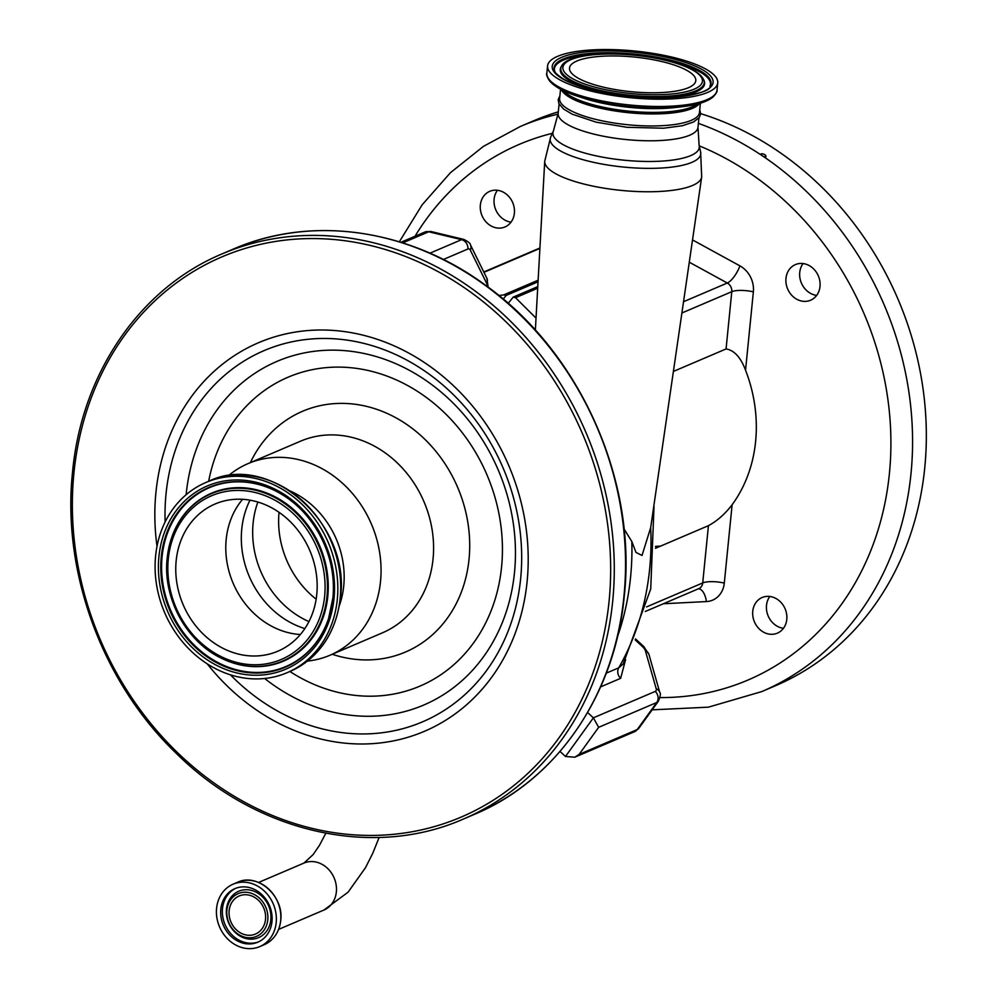 <?xml version="1.0" encoding="UTF-8"?>
<svg xmlns="http://www.w3.org/2000/svg" width="998" height="998" viewBox="0 0 998 998"><rect width="100%" height="100%" fill="white"/><g stroke="black" fill="none" stroke-linecap="round" stroke-linejoin="round"><path stroke-width="1.5" d="M624.012 528.928L631.821 541.502A263.173 226.521 66.9 0 1 630.574 577.094A263.173 226.521 66.9 0 1 617.375 637.073M606.273 673.151L618.735 667.824A263.173 226.521 -113.1 0 0 650.684 527.605L642.026 555.474L635.988 552.405L631.821 541.502M650.684 527.605L701.681 176.958A78.867 21.632 -174.3 0 1 586.3 184.63A78.867 21.632 -174.3 0 1 544.721 161.289L550.696 137A75.661 20.746 -174.3 0 0 590.043 161.526A75.661 20.746 -174.3 0 0 666.315 167.676A75.661 20.746 -174.3 0 0 700.621 151.97L701.681 176.958M228.305 475.821A104.204 89.695 66.9 0 1 248.053 463.608A104.204 89.695 66.9 0 1 341.678 482.508A104.204 89.695 66.9 0 1 380.525 581.372A104.204 89.695 66.9 0 1 329.926 655.262A104.204 89.695 66.9 0 1 307.446 661.088M290.443 491.116A85.092 73.241 66.9 0 1 343.736 585.901A85.092 73.241 66.9 0 1 339.357 605.611M155.626 555.824A103.405 88.997 66.9 0 1 205.85 482.508A103.405 88.997 66.9 0 1 298.751 501.27A103.405 88.997 66.9 0 1 337.299 599.374A103.405 88.997 66.9 0 1 287.087 672.689A103.405 88.997 66.9 0 1 194.186 653.927A103.405 88.997 66.9 0 1 155.626 555.824M176.172 560.751A80.015 68.874 66.9 0 1 215.032 504.015A80.015 68.874 66.9 0 1 286.925 518.523A80.015 68.874 66.9 0 1 316.765 594.446A80.015 68.874 66.9 0 1 277.906 651.183A80.015 68.874 66.9 0 1 206 636.674A80.015 68.874 66.9 0 1 176.172 560.751M300.361 634.516A80.015 68.874 66.9 0 1 226.197 539.382A80.015 68.874 66.9 0 1 242.601 499.312M279.041 512.323A88.173 75.885 -113.1 0 0 316.154 599.187M700.396 103.181L699.461 112.537A70.272 19.274 -174.3 0 1 596.654 119.61A70.272 19.274 -174.3 0 1 559.616 98.577L560.552 89.221M699.498 103.443A70.272 19.274 -174.3 0 1 597.852 107.597A70.272 19.274 -174.3 0 1 561.387 89.658M625.596 659.603L620.644 678.328A8.021 6.899 -113.1 0 1 617.787 670.843A8.021 6.899 -113.1 0 1 618.735 667.824L623.126 664.057L650.721 589.007L654.014 506.522M601.033 685.938A8.021 6.899 -113.1 0 0 601.569 686.474L600.634 686.836M574.836 757.195L579.127 754.388L637.223 729.563A16.03 7.248 35.8 0 0 638.795 728.353L634.666 731.646L574.836 757.195L565.479 756.484L560.015 751.432M565.479 756.484L593.373 717.836L587.61 712.485M634.666 731.646A8.021 6.899 -113.1 0 0 637.223 729.563L656.746 702.505A8.021 6.899 66.9 0 0 655.224 691.414L593.373 717.836L598.65 727.33L579.127 754.388M698.949 103.592A69.872 19.162 -174.3 0 1 593.985 106.487A69.872 19.162 -174.3 0 1 561.899 89.92M677.63 58.52A85.504 23.453 5.7 0 0 592.35 49.9A85.504 23.453 5.7 0 0 547.578 65.868A85.504 23.453 5.7 0 0 587.672 90.219A85.504 23.453 5.7 0 0 672.964 98.827A85.504 23.453 5.7 0 0 717.737 82.859A85.504 23.453 5.7 0 0 677.63 58.52M602.954 87.051A63.46 17.403 5.7 0 0 695.793 80.663A63.46 17.403 5.7 0 0 662.36 61.676A63.46 17.403 5.7 0 0 569.509 68.064A63.46 17.403 5.7 0 0 602.954 87.051M673.563 371.368L726.07 348.938L731.784 291.678L682.008 312.948M538.134 280.201L503.79 294.872L498.913 295.545M537.685 288.222L515.529 297.691L513.184 297.13L508.207 303.392M536.038 318.125L515.529 297.691M645.282 611.475L698.825 588.608A8.021 6.899 -113.1 0 0 702.717 582.932L708.43 525.672C717.1 521.018 725.01 514.045 732.12 504.751A138.934 119.585 -113.1 0 0 755.611 441.503A138.934 119.585 -113.1 0 0 745.543 370.196C740.703 357.359 734.216 350.273 726.07 348.938M785.975 278.342A19.374 16.679 66.9 0 1 795.381 264.607A19.374 16.679 66.9 0 1 812.784 268.113A19.374 16.679 66.9 0 1 820.007 286.501A19.374 16.679 66.9 0 1 810.601 300.223A19.374 16.679 66.9 0 1 793.198 296.718A19.374 16.679 66.9 0 1 785.975 278.342M752.754 611.25A19.374 16.679 66.9 0 1 762.16 597.515A19.374 16.679 66.9 0 1 779.563 601.033A19.374 16.679 66.9 0 1 786.786 619.409A19.374 16.679 66.9 0 1 777.38 633.144A19.374 16.679 66.9 0 1 759.977 629.626A19.374 16.679 66.9 0 1 752.754 611.25M480.35 205.064A19.374 16.679 66.9 0 1 489.756 191.329A19.374 16.679 66.9 0 1 507.159 194.847A19.374 16.679 66.9 0 1 514.382 213.223A19.374 16.679 66.9 0 1 504.976 226.958A19.374 16.679 66.9 0 1 487.573 223.452A19.374 16.679 66.9 0 1 480.35 205.064M708.43 525.672L655.449 548.301M816.676 295.396A19.374 16.679 66.9 0 1 799.735 272.454A19.374 16.679 66.9 0 1 803.078 263.559M783.442 628.303A19.374 16.679 66.9 0 1 766.501 605.374A19.374 16.679 66.9 0 1 769.845 596.467M511.038 222.13A19.374 16.679 66.9 0 1 494.11 199.188A19.374 16.679 66.9 0 1 497.441 190.294M698.388 123.365A307.259 264.47 66.9 0 1 761.437 155.189L763.295 156.437A307.259 264.47 66.9 0 1 910.987 473.738A307.259 264.47 66.9 0 1 761.773 691.589L775.533 685.713A307.259 264.47 66.9 0 0 924.747 467.862A307.259 264.47 66.9 0 0 700.683 113.66M558.069 114.121A307.259 264.47 66.9 0 0 520.37 126.472L534.117 120.596A307.259 264.47 66.9 0 1 558.294 111.851M761.299 153.742L761.437 155.189L761.299 153.742C764.605 154.004 766.152 155.039 765.915 156.836L763.295 156.437M503.229 299.101L506.136 295.433L503.79 294.872M513.184 297.13L537.772 286.613M538.047 281.81L506.136 295.433M276.209 922.551A33.932 29.204 -113.1 0 0 263.547 890.353A33.932 29.204 -113.1 0 0 233.07 884.203A33.932 29.204 -113.1 0 0 216.591 908.255A33.932 29.204 -113.1 0 0 229.241 940.453A33.932 29.204 -113.1 0 0 259.729 946.615A33.932 29.204 -113.1 0 0 276.209 922.551M271.98 921.541A29.117 25.062 -113.1 0 0 261.114 893.909A29.117 25.062 -113.1 0 0 234.954 888.619A29.117 25.062 -113.1 0 0 220.808 909.278A29.117 25.062 -113.1 0 0 231.673 936.91A29.117 25.062 -113.1 0 0 257.833 942.187A29.117 25.062 -113.1 0 0 271.98 921.541M267.763 919.907A23.253 20.01 -113.1 0 0 249.55 892.748A23.253 20.01 -113.1 0 0 226.908 910.114A23.253 20.01 -113.1 0 0 245.109 937.259A23.253 20.01 -113.1 0 0 267.763 919.907M265.518 919.37A20.709 17.827 -113.1 0 0 257.808 899.722A20.709 17.827 -113.1 0 0 239.196 895.967A20.709 17.827 -113.1 0 0 229.141 910.65A20.709 17.827 -113.1 0 0 236.863 930.286A20.709 17.827 -113.1 0 0 255.463 934.053A20.709 17.827 -113.1 0 0 265.518 919.37M379.14 837.459L372.741 853.315L365.505 867.661L348.09 892.175L323.963 910.014A25.511 21.968 -113.1 0 0 336.351 891.925A25.511 21.968 -113.1 0 0 316.366 862.135A25.511 21.968 -113.1 0 0 303.916 863.095L258.582 882.457M698.924 117.951L697.989 127.37L699.136 145.546A73.54 20.172 -174.3 0 1 665.803 160.815A73.54 20.172 -174.3 0 1 591.664 154.84A73.54 20.172 -174.3 0 1 553.416 131L550.696 137M233.32 249.088A307.259 264.47 66.9 0 1 509.392 304.827A307.259 264.47 66.9 0 1 623.95 596.355A307.259 264.47 66.9 0 1 474.736 814.206L463.471 819.021A307.259 264.47 66.9 0 0 612.697 601.17A307.259 264.47 66.9 0 0 498.139 309.642A307.259 264.47 66.9 0 0 222.067 253.904L233.32 249.088C311.912 214.732 409.667 228.941 486.138 285.69C580.175 352.793 637.098 480.724 624.261 596.056C615.167 694.783 556.797 780.049 474.736 814.206M73.939 472.852A304.59 262.175 66.9 0 1 370.607 245.533A304.59 262.175 66.9 0 1 609.092 601.133A304.59 262.175 66.9 0 1 312.424 828.452A304.59 262.175 66.9 0 1 73.939 472.852M157.023 546.293A211.264 181.848 66.9 0 1 155.925 492.501A211.264 181.848 66.9 0 1 361.7 334.841A211.264 181.848 66.9 0 1 527.119 581.485A211.264 181.848 66.9 0 1 401.994 738.932A211.264 181.848 66.9 0 1 207.247 663.87M165.132 521.966A201.821 173.714 66.9 0 1 166.055 493.711A201.821 173.714 66.9 0 1 362.623 343.087A201.821 173.714 66.9 0 1 520.644 578.715A201.821 173.714 66.9 0 1 410.902 726.245A201.821 173.714 66.9 0 1 230.438 674.835M186.152 494.721A186.838 160.815 66.9 0 1 186.227 493.873A186.838 160.815 66.9 0 1 368.212 354.427A186.838 160.815 66.9 0 1 514.494 572.565A186.838 160.815 66.9 0 1 264.645 678.478M208.657 481.31A167.938 144.56 66.9 0 1 377.007 372.79A167.938 144.56 66.9 0 1 501.57 567.014A167.938 144.56 66.9 0 1 289.894 671.492A103.405 88.997 66.9 0 0 340.168 598.151A103.405 88.997 66.9 0 0 301.608 500.048A103.405 88.997 66.9 0 0 208.707 481.286C269.759 451.258 351.171 523.713 340.418 597.914C335.927 633.281 319.098 657.794 289.944 671.467L287.087 672.689M250.361 462.623A130.913 112.687 66.9 0 1 386.451 413.122A130.913 112.687 66.9 0 1 469.035 559.217A130.913 112.687 66.9 0 1 332.222 654.276M248.053 463.608L300.585 441.166A104.204 89.695 66.9 0 1 394.21 460.078A104.204 89.695 66.9 0 1 433.057 558.942A104.204 89.695 66.9 0 1 382.459 632.819L329.926 655.262M158.919 556.61A99.65 85.778 66.9 0 1 255.987 482.234A99.65 85.778 66.9 0 1 334.018 598.588A99.65 85.778 66.9 0 1 236.95 672.964A99.65 85.778 66.9 0 1 158.919 556.61M161.277 556.759A97.679 84.082 66.9 0 1 273.851 490.093A97.679 84.082 66.9 0 1 332.895 597.902L328.629 618.323A97.679 84.082 66.9 0 1 228.143 667.899A97.679 84.082 66.9 0 1 161.277 556.759M328.691 618.136A97.28 83.732 66.9 0 1 228.592 667.288A97.28 83.732 66.9 0 1 162.088 556.659A97.28 83.732 66.9 0 1 274.026 490.168M332.883 597.989A97.679 84.082 66.9 0 1 328.629 618.323M171.219 538.995A91.354 78.63 66.9 0 1 171.282 538.82A91.354 78.63 66.9 0 1 265.256 492.451A91.354 78.63 66.9 0 1 327.793 596.38A91.354 78.63 66.9 0 1 222.504 658.742A91.354 78.63 66.9 0 1 222.329 658.655M326.982 596.492A90.943 78.281 66.9 0 1 222.167 658.568A90.943 78.281 66.9 0 1 167.19 558.181A90.943 78.281 66.9 0 1 171.157 539.182A90.943 78.281 66.9 0 1 264.719 493.024A90.943 78.281 66.9 0 1 326.982 596.492M168.3 558.868A88.972 76.584 66.9 0 1 254.964 492.463A88.972 76.584 66.9 0 1 324.624 596.342A88.972 76.584 66.9 0 1 237.973 662.734A88.972 76.584 66.9 0 1 168.3 558.868M304.852 628.578A86.252 74.239 66.9 0 1 241.753 529.09A86.252 74.239 66.9 0 1 249.999 500.173M308.943 621.592A88.173 75.885 66.9 0 1 253.118 523.102A88.173 75.885 66.9 0 1 257.883 502.044M697.989 127.37A70.272 19.274 -174.3 0 1 595.17 134.431A70.272 19.274 -174.3 0 1 558.144 113.41L553.416 131M620.644 678.328L601.569 686.474M429.926 253.18L461.6 239.657L428.741 231.773L402.718 242.888M463.808 239.408C468.424 241.766 470.632 243.599 470.457 244.897A8.021 6.437 153.8 0 1 470.308 250.124A8.021 3.443 103.5 0 0 467.875 249.013A8.021 6.899 66.9 0 0 461.6 239.657A16.03 6.874 -76.5 0 1 463.808 239.408L430.949 231.524A16.03 6.874 103.5 0 0 428.741 231.773A8.021 6.899 -113.1 0 0 424.824 232.072L430.949 231.524M467.875 249.013L443.337 259.492M470.457 244.897L486.862 278.23A8.021 6.437 153.8 0 1 486.712 283.457L470.308 250.124M638.795 728.353L658.318 701.295A16.03 7.248 -144.2 0 1 656.746 702.505L598.65 727.33M655.224 691.414A8.021 3.618 35.8 0 0 656.197 688.732A8.021 6.2 -15.9 0 1 659.728 692.338L648.937 654.414L643.735 646.517L635.539 638.932M656.197 688.732L645.407 650.808A8.021 6.2 -15.9 0 1 648.937 654.414M487.348 286.576A8.021 3.443 103.5 0 0 486.712 283.457M645.407 650.808A8.021 3.618 35.8 0 0 642.462 646.592A8.021 1.884 -47.2 0 1 643.735 646.517M642.462 646.592L635.165 639.83M563.583 90.743A69.872 19.162 5.7 0 0 594.134 105.064A69.872 19.162 5.7 0 0 697.14 104.079M681.933 106.749A84.094 23.066 5.7 0 1 587.498 99.164A84.094 23.066 5.7 0 1 577.954 96.369L584.429 98.465A73.378 20.122 5.7 0 0 592.762 100.91A73.378 20.122 5.7 0 0 675.172 107.522L681.933 106.749C696.878 105.04 707.27 101.771 713.108 96.943C716.265 93.5 717.562 91.23 717.001 90.144L717.737 82.859M577.954 96.369C563.645 91.741 554.102 86.489 549.324 80.588C546.916 76.597 546.093 74.126 546.854 73.166A85.504 23.453 5.7 0 0 586.949 97.505A85.504 23.453 5.7 0 0 672.228 106.112A85.504 23.453 5.7 0 0 717.001 90.144M675.184 59.381A80.826 22.168 5.7 0 0 564.344 56.3A80.826 22.168 5.7 0 0 590.13 89.346A80.826 22.168 5.7 0 0 700.958 92.44A80.826 22.168 5.7 0 0 675.184 59.381M674.024 60.99A78.867 21.632 5.7 0 0 591.228 53.318A78.867 21.632 5.7 0 0 554.377 70.446C555.911 72.255 552.518 71.295 562.573 78.518C569.147 82.51 578.441 86.115 590.479 89.333C637.934 104.303 713.009 96.008 710.164 85.99A78.867 21.632 5.7 0 0 674.024 60.99M709.902 86.414A78.43 21.507 5.7 0 0 673.7 62.051A78.43 21.507 5.7 0 0 648.276 56.886M644.571 97.405A72.53 19.885 5.7 0 0 704.314 81.337L703.977 80.339A72.093 19.773 5.7 0 1 670.282 95.983A72.093 19.773 5.7 0 1 594.608 88.972A72.093 19.773 5.7 0 1 561.562 66.118L561.038 67.041A72.53 19.885 5.7 0 0 594.284 90.032A72.53 19.885 5.7 0 0 616.415 94.598M620.793 54.142A78.43 21.507 5.7 0 0 554.551 70.908M669.546 61.365A70.122 19.236 5.7 0 0 573.401 58.682A70.122 19.236 5.7 0 0 595.769 87.362A70.122 19.236 5.7 0 0 691.913 90.045A70.122 19.236 5.7 0 0 669.546 61.365M692.562 239.944L739.93 265.867A24.052 20.696 66.9 0 1 753.365 291.853A16.03 4.391 5.7 0 0 731.784 291.678A8.021 6.899 -113.1 0 0 727.305 283.02L689.344 262.237M683.642 301.67L727.305 283.02A16.03 5.501 -61.3 0 0 739.93 265.867M539.893 248.415L483.955 272.317M753.365 291.853L745.543 370.196M659.952 697.577A291.229 250.673 -113.1 0 0 889.405 473.563A291.229 250.673 -113.1 0 0 699.199 145.82M552.368 133.32A291.229 250.673 -113.1 0 0 415.006 236.264M732.12 504.751L724.299 583.094A24.052 20.696 66.9 0 1 706.422 601.569L663.371 603.753M660.015 546.355A138.934 119.585 66.9 0 1 655.511 546.654M698.463 588.758A16.03 7.784 -92.9 0 1 706.422 601.569M646.567 606.909L702.717 582.932A16.03 4.391 -174.3 0 1 724.299 583.094M280.675 920.643A33.932 29.204 -113.1 0 0 268.025 888.445A33.932 29.204 -113.1 0 0 237.536 882.294C257.472 872.439 284.243 896.229 280.712 920.605C279.228 932.207 273.726 940.241 264.208 944.694A33.932 29.204 -113.1 0 0 280.675 920.643M235.802 888.282A29.117 25.062 -113.1 0 0 222.504 908.554A29.117 25.062 -113.1 0 0 232.971 935.837A29.117 25.062 -113.1 0 0 258.669 941.813M226.484 909.128A25.237 21.719 -113.1 0 0 246.244 938.582A25.237 21.719 -113.1 0 0 270.82 919.757A25.237 21.719 -113.1 0 0 251.072 890.291A25.237 21.719 -113.1 0 0 226.484 909.128M699.136 145.546L700.621 151.97M222.067 253.904C139.994 288.06 81.636 373.327 72.542 472.054C61.726 572.341 102.545 682.869 176.459 753.527C256.299 832.582 372.553 859.203 463.471 819.021M205.85 482.508L208.707 481.286M273.851 490.093C311.763 507.396 337.91 555.138 332.883 597.952M171.282 538.82L167.177 558.219C162.524 598.114 186.738 642.35 222.167 658.568L222.504 658.742M559.903 95.721L558.169 99.725L558.905 103.642L563.583 109.032L572.178 114.171L596.205 122.18L626.906 127.295L663.67 128.218L682.507 125.711L693.435 122.043L699.236 117.539L700.658 113.972L699.748 109.68M424.824 232.072L400.872 242.314M535.365 330.151L544.721 161.289M658.318 701.295C660.451 696.255 660.913 693.261 659.728 692.338M486.862 278.23L488.209 287.524M559.08 103.992L558.144 113.41M546.854 73.166L547.578 65.868M561.562 66.118C568.611 51.397 629.077 50.337 669.895 61.34C689.244 66.379 700.596 72.717 703.977 80.339M539.918 247.991L483.781 271.98M520.37 126.472L483.456 146.357L450.46 172.679L422.179 204.777L399.312 241.828M652.156 709.84L708.38 707.17L761.773 691.589M655.524 546.38L660.614 546.093M237.536 882.294L233.07 884.203M264.208 944.694L259.729 946.615M323.963 910.014L278.629 929.388M303.916 863.095L313.147 854.562L319.485 845.306L325.81 833.243"/></g></svg>
